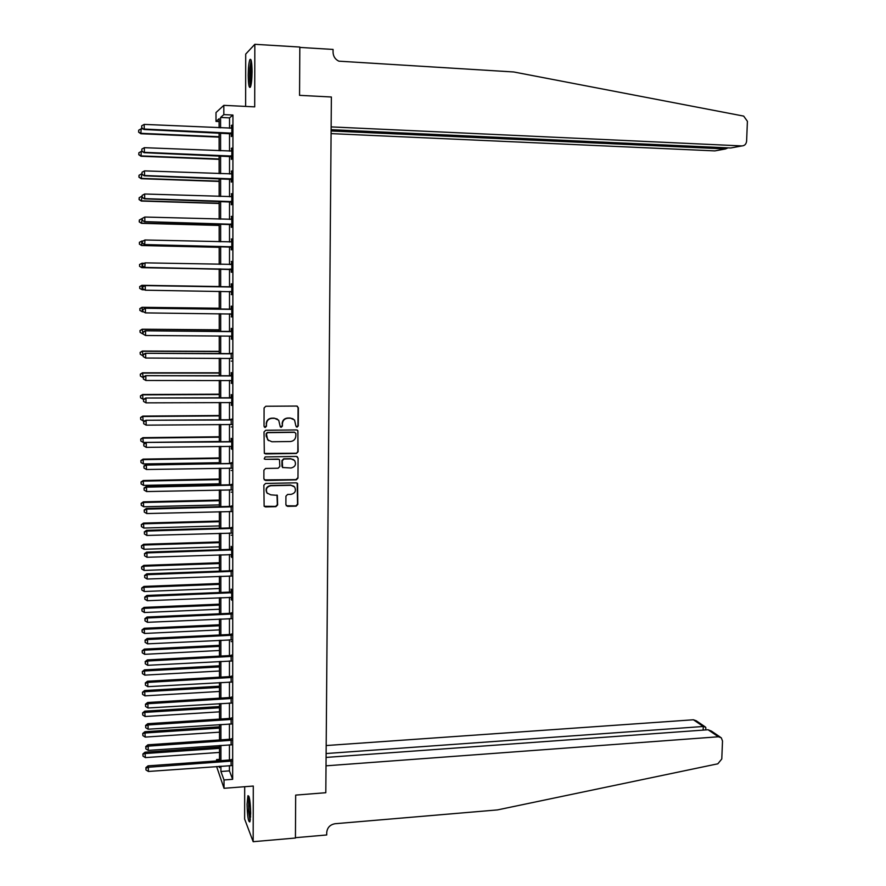 <?xml version="1.0" encoding="UTF-8"?>
<svg xmlns="http://www.w3.org/2000/svg" width="886" height="886" viewBox="0 0 886 886"><rect width="100%" height="100%" fill="white"/><g stroke="black" fill="none" stroke-linecap="round" stroke-linejoin="round"><path stroke-width="1.33" d="M297.076 427.152L298.272 425.933L298.372 407.759L296.677 406.054L265.811 406.253L264.083 407.981L264.028 426.277L265.235 427.473L266.442 426.255L266.453 423.896C266.797 420.551 268.635 418.701 271.969 418.336L274.549 418.314L278.691 420.185L280.297 426.897L281.205 427.307L282.401 426.1L282.412 423.741C282.756 420.407 284.594 418.569 287.906 418.203L290.475 418.181L294.529 419.975L295.891 425.967L297.076 427.152M296.323 426.886L297.973 425.767L298.073 407.604L297.297 406.176M264.427 427.174L266.177 426.077L266.453 423.896M280.419 427.03L282.125 425.922L282.412 423.741M250.672 813.414C250.35 801.487 249.431 795.584 247.925 795.717L247.072 804.233C247.371 816.061 248.29 821.964 249.819 821.909L250.672 813.414M252.067 71.533C251.923 62.208 251.203 58.21 249.918 59.572C248.888 62.208 248.324 67.425 248.224 75.221C248.368 84.491 249.077 88.467 250.373 87.16C251.402 84.569 251.967 79.363 252.067 71.533M285.89 504.721L287.573 506.371L296.134 506.161L297.829 504.433L297.574 483.435L296.256 482.826L265.579 483.457L263.862 485.196L264.128 506.249L265.512 506.925L275.923 506.659L277.639 504.931L277.329 495.352L270.806 494.831L267.14 493.081C265.435 489.216 266.664 486.768 270.839 485.727L291.029 485.306L294.573 486.946C296.389 490.8 295.193 493.28 290.985 494.366L287.629 494.443L285.923 496.171L285.89 504.721M229.43 765.57L229.43 770.864L232.664 779.315L224.014 779.957L224.025 788.296L216.594 766.512M219.097 121.559L216.007 121.426L216.007 112.544L223.826 105.345L254.703 106.863L254.836 44.3L299.822 47.047L299.557 95.345L331.375 96.995L325.804 792.715L295.669 795.107L325.804 792.715L326.015 765.825L718.402 736.775L721.282 737.783L722.511 741.017L721.78 758.992L717.848 763.798L497.445 809.915L335.074 823.725C330.057 824.644 327.266 827.579 326.724 832.541L326.712 834.966L295.437 837.691L295.669 795.107L295.437 838.023L253.163 841.7L253.285 786.048L224.025 788.296M223.826 105.345L223.826 114.615L220.581 117.45L220.581 127.85M232.664 779.315L232.94 115.047L223.826 114.615M296.422 453.455L298.128 451.727L297.818 430.496L296.544 429.931L265.745 430.264L264.017 431.991L264.327 453.289L265.667 453.92L296.422 453.455L297.829 451.528L297.94 431.438L297.275 430.087M298.095 458.106L297.973 478.13L296.278 479.858L265.59 480.478L263.884 478.805L263.906 470.189L265.623 468.45L278.126 468.229L279.843 466.49L279.489 459.723L278.16 459.103L265.135 459.313L264.194 458.87L265.147 456.921L296.4 456.434L298.095 458.106L297.973 478.13M244.691 786.702L244.636 819.063L253.163 841.7M254.836 44.3L245.71 54.09L245.632 106.42M232.94 115.047L229.529 117.871L229.529 128.248M229.529 133.288L229.529 151.163M229.529 156.113L229.529 173.999M229.529 178.861L229.518 196.758M229.518 201.532L229.518 219.429M229.518 224.125L229.518 242.033M229.518 246.629L229.507 264.549M229.507 269.067L229.507 286.953M229.507 291.461L229.507 309.247M229.507 313.799L229.496 331.464M229.496 336.071L229.496 353.592M229.496 358.254L229.496 375.653M229.496 380.36L229.496 397.637M229.485 402.399L229.485 419.543M229.485 424.35L229.485 441.372M229.485 446.234L229.485 463.123M229.485 468.041L229.474 484.808M229.474 489.77L229.474 506.415M229.474 511.421L229.474 527.945M229.474 532.995L229.463 549.409M229.463 554.503L229.463 570.794M229.463 575.944L229.463 592.103M229.463 597.297L229.463 613.345M229.452 618.583L229.452 634.509M229.452 639.792L229.452 655.607M229.452 660.934L229.452 676.627M229.452 682.01L229.441 697.581M229.441 703.008L229.441 718.457M229.441 723.928L229.441 739.267M229.441 744.794L229.441 760.011M231.268 133.587L231.268 136.566L231.844 136.156L231.844 125.147L231.268 128.293M231.268 156.412L231.268 159.38L231.833 159.037L231.833 148.062L231.268 151.207M231.257 179.149L231.257 182.106L231.822 181.829L231.833 170.898L231.257 174.033M231.257 201.809L231.257 204.755L231.822 204.544L231.822 193.657L231.257 196.781M231.246 224.391L231.246 227.325L231.811 227.181L231.811 216.328L231.246 219.44M231.235 246.895L231.235 249.819L231.8 249.741L231.811 238.932L231.246 241.956M231.235 269.322L231.235 272.235L231.8 272.224L231.8 261.448L231.235 264.405M231.224 291.66L231.789 294.628L231.789 283.885L231.224 283.852L231.224 286.765M231.224 313.932L231.778 316.944L231.789 306.246L231.224 306.146L231.224 309.048M231.213 336.126L231.778 339.194L231.778 328.529L231.213 328.363L231.213 331.253M231.213 358.287L231.213 353.381M231.202 380.393L231.755 383.45L231.767 372.851L231.202 372.574L231.202 375.431M231.191 402.421L231.755 405.456L231.755 394.901L231.202 394.558L231.202 397.415M231.191 424.361L231.191 419.311M231.18 446.234L231.733 449.257L231.744 438.769L231.18 438.304L231.18 441.139M231.18 468.041L231.18 462.891M231.168 489.759L231.168 484.564M231.168 511.41L231.168 506.161M231.157 532.984L231.157 527.691M231.146 554.481L231.7 557.438L231.7 547.127L231.157 546.352L231.157 549.143M231.146 575.9L231.146 570.518M231.135 597.253L231.689 600.187L231.689 589.954L231.146 589.057L231.146 591.826M231.135 618.539L231.135 613.057M231.124 639.747L231.124 634.221M231.124 660.878L231.124 655.308M231.113 681.943L231.113 676.328M231.113 702.93L231.113 697.271M231.102 723.851L231.102 718.147M231.102 744.705L231.102 738.957M231.091 765.482L231.091 759.69M216.583 760.93L216.583 759.579L217.059 760.897M219.518 759.368L216.583 759.579M220.924 766.191L220.924 771.496L224.014 779.957M220.581 132.889L220.592 150.797M220.592 155.759L220.603 173.678M220.614 178.551L220.614 196.47M220.625 201.255L220.625 219.185M220.636 223.881L220.647 241.812M220.647 246.43L220.658 264.371M220.658 268.901L220.669 286.809M220.669 291.328L220.68 309.136M220.68 313.71L220.692 331.386M220.692 336.004L220.703 353.558M220.703 358.232L220.714 375.653M220.714 380.371L220.725 397.681M220.725 402.443L220.736 419.621M220.747 424.438L220.747 441.483M220.758 446.356L220.758 463.278M220.769 468.196L220.769 484.985M220.78 489.958L220.791 506.626M220.791 511.643L220.802 528.2M220.802 533.261L220.813 549.685M220.813 554.802L220.824 571.105M220.824 576.265L220.835 592.446M220.835 597.651L220.847 613.721M220.847 618.971L220.858 634.919M220.858 640.224L220.869 656.05M220.869 661.399L220.88 677.103M220.88 682.497L220.891 698.09M220.891 703.528L220.902 719.011M220.902 724.482L220.913 739.854M220.913 745.37L220.924 760.62M219.108 127.783L219.097 118.735L216.007 121.426M219.041 766.324L219.518 767.641L219.518 766.29M219.518 760.72L219.506 745.469M219.506 739.943L219.495 724.582M219.495 719.1L219.484 703.617M219.473 698.179L219.462 682.574M219.462 677.192L219.451 661.477M219.451 656.127L219.44 640.29M219.44 634.996L219.429 619.037M219.418 613.788L219.407 597.718M219.407 592.512L219.396 576.321M219.396 571.16L219.385 554.846M219.385 549.73L219.374 533.306M219.363 528.233L219.351 511.676M219.351 506.659L219.34 489.98M219.34 485.019L219.329 468.218M219.318 463.3L219.307 446.367M219.307 441.505L219.296 424.449M219.296 419.632L219.285 402.454M219.285 397.681L219.274 380.382M219.263 375.664L219.252 358.221M219.252 353.558L219.241 335.993M219.241 331.375L219.23 313.688M219.219 309.125L219.207 291.306M219.207 286.787L219.196 268.868M219.196 264.338L219.185 246.397M219.174 241.778L219.163 223.837M219.163 219.141L219.152 201.211M219.152 196.426L219.141 178.496M219.13 173.623L219.119 155.703M219.119 150.742L219.108 132.822M229.529 117.871L220.581 117.45M229.43 770.864L220.924 771.496M231.279 125.59L231.844 125.613M231.268 148.438L231.833 148.46M231.257 171.208L231.833 171.231M231.257 193.89L231.822 193.912M231.246 216.505L231.811 216.516M231.246 239.032L231.811 239.043M231.235 261.481L231.8 261.492M231.224 294.562L231.789 294.573M231.224 316.823L231.778 316.834M231.213 339.006L231.778 339.006M231.202 361.111L231.767 361.111M231.202 383.129L231.755 383.129M231.191 405.079L231.755 405.079M231.191 426.952L231.744 426.952M231.18 448.759L231.733 448.748M231.18 470.477L231.733 470.466M231.168 492.129L231.722 492.118M231.157 535.199L231.711 535.188M231.146 556.63L231.7 556.607M231.135 599.257L231.689 599.235M231.124 641.608L231.678 641.575M293.033 418.801L290.475 418.181M282.136 423.563C282.479 420.241 284.306 418.402 287.629 418.037L290.187 418.015M277.274 419.023L274.549 418.314M266.188 423.718C266.531 420.385 268.369 418.535 271.703 418.17L274.272 418.148M264.46 453.444L296.123 453.255M295.846 433.52L294.661 432.335L267.627 432.645L266.42 433.852L267.638 439.799L271.891 441.76L290.353 441.527C293.665 441.15 295.492 439.312 295.835 436.001L295.846 433.52M268.502 440.641L266.143 436.156L266.154 433.675L267.362 432.457L294.373 432.158M264.294 479.913L295.979 479.625L297.685 477.897M279.068 459.358L265.135 459.313M264.249 458.937L264.881 459.103M291.029 467.996C295.293 466.889 296.478 464.386 294.562 460.476L291.073 458.904L283.963 459.014L282.257 460.742L282.601 467.509L291.029 467.996M293.631 459.646L291.073 458.904M282.723 467.642L281.947 466.235L281.969 460.532L283.686 458.804L290.785 458.682M297.796 457.896L297.231 456.644M293.82 486.204L291.029 485.306M267.472 493.458L266.874 492.826C265.169 488.972 266.398 486.525 270.573 485.495L290.741 485.063M264.139 506.283L275.657 506.393L277.362 504.666L276.997 495.03M286.267 505.784L295.835 505.895L297.541 504.167L297.175 483.08M143.056 128.891L141.151 128.802L140.885 133.742L219.108 137.142M138.725 132.003L138.714 130.187L138.615 132.169L141.184 133.332L219.108 136.721M138.714 130.187L141.151 128.802M140.885 133.742L138.615 132.169M231.844 133.166L144.241 129.057L144.208 124.394L231.844 128.127M231.844 133.841L143.92 129.5L141.705 127.684L141.694 125.823L141.705 127.684M141.583 127.861L143.92 129.5M144.208 124.394L141.694 125.823M331.076 133.609L714.88 150.897L725.556 148.937L725.601 147.74M331.098 130.973L725.556 148.937L728.015 147.851M299.822 47.412L299.557 95.345L331.375 96.995L331.131 126.897L741.936 145.924C744.661 145.747 746.211 144.141 746.61 141.118L747.407 121.304L743.675 116.099L513.703 71.965L338.84 61.167C335.163 59.362 333.236 56.361 333.058 52.196L333.081 49.439L299.822 47.412M331.109 129.677L730.751 147.984L741.936 145.924M326.081 757.419L708.08 729.754L711.469 731.127L720.274 737.108M326.114 753.532L703.285 726.487L693.406 719.775L696.197 720.75L704.913 726.675M326.181 745.547L693.406 719.775M705.788 728.248L705.566 727.118L703.285 726.487L703.141 730.108M142.247 151.44L141.295 151.406L141.029 156.257L219.13 159.336M138.88 154.574L138.869 152.769L138.77 154.718L141.328 155.914L219.13 158.982M138.869 152.769L141.295 151.406M141.029 156.257L138.77 154.718M141.893 173.933L141.184 178.695L219.141 181.442M139.036 177.067L139.024 175.273L138.925 177.178L141.483 178.418L219.141 181.154M139.024 175.273L141.45 173.922M141.184 178.695L138.925 177.178M142.048 196.371L141.339 201.056L219.152 203.481M139.191 199.483L139.18 197.7L139.069 199.571L141.627 200.834L219.152 203.259M139.18 197.7L141.605 196.36M141.339 201.056L139.069 199.571M231.833 156.058L144.385 152.326L144.363 147.685L231.833 151.041M231.833 156.667L144.075 152.691L141.86 150.952L141.849 149.092L141.86 150.952M141.738 151.096L144.075 152.691M144.363 147.685L141.849 149.092M231.822 178.872L144.54 175.517L144.507 170.876L231.822 173.866M231.822 179.404L144.23 175.805L142.015 174.121L142.004 172.272L142.015 174.121M141.893 174.243L144.23 175.805M144.507 170.876L142.004 172.272M231.822 201.598L144.684 198.608L144.662 194.001L231.822 196.614M231.822 202.063L144.374 198.841L142.17 197.224L142.159 195.374L142.17 197.224M142.048 197.312L144.374 198.841M144.662 194.001L142.159 195.374M142.192 218.731L141.483 223.327L219.163 225.443M139.346 221.821L139.335 220.038L139.224 221.888L141.782 223.183L219.163 225.288M139.335 220.038L141.749 218.72M141.483 223.327L139.224 221.888M231.811 224.247L144.839 221.633L144.806 217.037L231.811 219.274M231.811 224.634L144.518 221.788L142.325 220.237L142.314 218.399L142.325 220.237M231.191 219.462L231.811 219.23M142.203 220.304L144.518 221.788M144.806 217.037L142.314 218.399M250.937 85.433C249.941 82.409 249.664 76.849 250.118 68.754L251.414 61.422M251.768 64.047L251.103 69.152L251.38 82.874M251.137 60.215L249.907 68.067C249.42 76.384 249.653 82.564 250.605 86.606M250.317 819.893L248.833 810.668C248.479 804.244 248.623 799.881 249.287 797.555M249.797 800.279L250.572 817.102M248.988 796.481L248.634 810.967L250.107 821.023M142.967 241.025L141.904 241.003L141.638 245.533L219.185 247.327M139.501 244.093L139.479 242.31L139.379 244.126L141.926 245.444L219.185 247.238M139.368 242.343L141.904 241.003L139.479 242.31M141.638 245.533L139.379 244.126M142.347 241.369L142.358 243.207L142.347 241.369L144.95 239.984L231.8 241.867M142.469 241.335L144.95 239.984L144.673 244.658L231.8 247.139M231.8 246.817L144.983 244.569L142.48 243.163M142.358 243.207L144.673 244.658M141.782 267.661L219.196 269.145L141.782 267.661L139.534 266.287L139.634 264.504L139.534 266.287M144.163 263.253L142.048 263.208L142.081 267.638L139.645 266.276M139.523 264.515L142.048 263.208L139.634 264.504M142.491 264.205L142.502 266.021L142.491 264.205L145.105 262.854L231.8 264.371M142.613 264.194L145.105 262.854L144.817 267.439L231.8 269.554M231.8 269.3L145.127 267.417L142.624 266.01M230.725 264.571L231.8 264.183M142.502 266.021L144.817 267.439M219.207 286.532L141.904 285.303L142.225 289.755L144.363 289.788M219.207 286.566L142.192 285.336L139.678 286.599L139.8 288.382L139.789 286.61M139.8 288.382L142.225 289.755L139.689 288.371M139.678 286.599L141.904 285.303M230.892 287.009L144.939 285.613L231.789 286.798M142.768 286.964L145.249 285.646L145.282 290.198L142.657 288.77L142.768 286.964L142.657 288.77M231.789 291.715L145.282 290.198L142.779 288.781M230.338 286.964L231.789 286.543M231.789 291.904L230.714 291.472M144.939 285.613L142.646 286.953M219.219 308.217L142.048 307.298L142.369 311.794L143.454 311.806M219.219 308.306L142.347 307.387L139.822 308.616L139.955 310.41L139.944 308.649M139.955 310.41L142.369 311.794L139.833 310.377M139.822 308.616L142.048 307.298M230.892 309.358L145.082 308.25L231.778 309.148M142.923 309.657L145.393 308.35L145.426 312.891L142.812 311.429L142.923 309.657L142.812 311.429M231.778 314.043L145.426 312.891L142.934 311.473M230.338 309.258L231.778 308.826M231.778 314.165L230.947 313.821M145.082 308.25L142.801 309.613M219.241 329.813L142.192 329.204L142.956 333.756M219.241 329.969L142.491 329.37L139.977 330.556L140.099 332.372L140.088 330.611M142.513 333.756L140.099 332.372M139.977 330.556L142.192 329.204M230.881 331.63L145.226 330.821L231.778 331.419M143.067 332.272L143.078 334.077L143.067 332.272L145.537 330.987L145.57 335.495L231.279 336.126M230.327 331.464L231.778 331.032M231.778 336.348L231.157 336.093M145.226 330.821L142.945 332.206M143.078 334.077L145.57 335.495M219.252 351.354L142.336 351.044L143.1 355.64M219.252 351.565L142.635 351.266L140.121 352.418L140.254 354.256L140.243 352.506M142.668 355.64L140.254 354.256M140.121 352.418L142.336 351.044M230.881 353.824L145.37 353.292L231.767 353.614M143.222 354.799L143.233 356.604L143.222 354.799L145.681 353.525L145.714 358.033L231.767 358.476M230.327 353.592L231.767 353.16M145.37 353.292L143.1 354.71M143.233 356.604L145.714 358.033M219.263 372.807L142.491 372.807L143.244 377.447M219.263 373.084L142.779 373.095L140.276 374.202L140.398 376.052L140.387 374.313M142.812 377.447L140.398 376.052M140.276 374.202L142.491 372.807M230.869 375.941L145.514 375.697L231.755 375.73M143.366 377.259L143.377 379.042L143.366 377.259L145.836 375.996L145.858 380.482L231.755 380.581M230.316 375.653L231.755 375.21M145.514 375.697L143.244 377.137M143.377 379.042L145.858 380.482M219.274 394.192L142.635 394.503L142.956 399.187L143.864 399.176M219.274 394.536L142.923 394.846L140.42 395.909L140.553 397.792L140.542 396.053M142.956 399.187L140.553 397.792M140.42 395.909L142.635 394.503M230.869 397.991L145.658 398.024L231.755 397.77M143.521 399.63L143.532 401.413L143.521 399.63L145.98 398.39L146.002 402.853L231.755 402.598M230.316 397.637L231.755 397.183M145.658 398.024L143.388 399.486M143.532 401.413L146.002 402.853M219.296 415.512L142.779 416.11L143.1 420.85L144.95 420.828M219.296 415.911L143.067 416.52L140.575 417.55L140.697 419.443L140.686 417.716M143.1 420.85L140.697 419.443M140.575 417.55L142.779 416.11M230.858 419.953L145.802 420.263L231.744 419.731M143.665 421.924L143.676 423.707L143.665 421.924L146.124 420.695L146.146 425.147L231.744 424.549M230.305 419.532L231.744 419.089M145.802 420.263L143.543 421.747M143.676 423.707L146.146 425.147M219.307 436.754L142.923 437.662L143.244 442.435L219.307 441.472M219.307 437.219L143.211 438.127L140.719 439.113L140.852 441.029L140.841 439.301M143.244 442.435L140.852 441.029M140.719 439.113L142.923 437.662M230.858 441.848L145.946 442.435L231.744 441.616M143.809 444.141L143.82 445.913L143.809 444.141L146.256 442.922L146.29 447.364L231.733 446.411M230.305 441.361L231.744 440.907M145.946 442.435L143.687 443.941M143.82 445.913L146.29 447.364M219.318 457.929L143.067 459.125L143.388 463.943L219.318 462.691M219.318 458.45L143.355 459.646L140.874 460.609L140.996 462.536L140.985 460.82M143.388 463.943L140.996 462.536M140.874 460.609L143.067 459.125M230.847 463.655L146.09 464.519L146.4 465.084L231.733 463.433M143.953 466.28L143.975 468.041L143.953 466.28L146.4 465.084L146.434 469.502L231.733 468.207M230.305 463.112L231.733 462.658M146.09 464.519L143.831 466.058M143.975 468.041L146.434 469.502M219.329 479.027L143.211 480.522L143.532 485.384L219.34 483.834M219.329 479.614L143.499 481.109L141.018 482.028L141.14 483.966L141.129 482.261M143.532 485.384L141.14 483.966M141.018 482.028L143.211 480.522M230.847 485.395L230.294 484.786L146.234 486.536L146.544 487.156L231.722 485.163M144.108 488.341L144.119 490.102L144.108 488.341L146.544 487.156L146.578 491.564L231.722 489.936M230.294 484.786L231.722 484.332M146.234 486.536L143.986 488.086M144.119 490.102L146.578 491.564M219.351 500.058L143.355 501.841L143.676 506.759L219.351 504.909M219.351 500.701L143.643 502.484L141.162 503.37L141.295 505.33L141.284 503.625M143.676 506.759L141.295 505.33M141.162 503.37L143.355 501.841M230.836 507.058L230.294 506.393L146.378 508.464L146.688 509.151L231.722 506.825M144.252 510.325L144.263 512.075L144.252 510.325L146.688 509.151L146.722 513.548L231.711 511.576M230.294 506.393L231.722 505.928M146.378 508.464L144.13 510.048M144.263 512.075L146.722 513.548M219.363 521.012L143.499 523.094L143.82 528.056L219.363 525.919M219.363 521.721L143.787 523.803L141.306 524.645L141.439 526.627L141.428 524.922M143.82 528.056L141.439 526.627M141.306 524.645L143.499 523.094M230.836 528.654L230.282 527.923L146.522 530.326L146.832 531.079L231.711 528.41M144.396 532.231L144.407 533.981L144.396 532.231L146.832 531.079L146.854 535.454L231.711 533.15M230.282 527.923L231.711 527.447M146.522 530.326L144.274 531.932M144.407 533.981L146.854 535.454M219.374 541.911L143.632 544.27L143.964 549.276L219.374 546.85M219.374 542.664L143.931 545.034L141.461 545.842L141.583 547.847L141.572 546.153M143.964 549.276L141.583 547.847M141.461 545.842L143.632 544.27M230.825 550.162L230.282 549.375L146.655 552.111L146.965 552.919L231.7 549.929M144.54 554.06L144.551 555.799L144.54 554.06L146.965 552.919L146.998 557.283L231.7 554.647M230.282 549.375L231.7 548.899M146.655 552.111L144.418 553.739M144.551 555.799L146.998 557.283M219.385 562.732L143.776 565.379L144.097 570.429L219.396 567.716M219.385 563.551L144.075 566.198L141.605 566.974L141.727 568.989L141.716 567.306M144.097 570.429L141.727 568.989M141.605 566.974L143.776 565.379M230.825 571.603L230.271 570.761L146.799 573.818L147.109 574.693L231.7 571.37M144.684 575.811L144.695 577.55L144.684 575.811L147.109 574.693L147.142 579.034L231.689 576.066M230.271 570.761L231.7 570.285M146.799 573.818L144.562 575.468M144.695 577.55L147.142 579.034M219.407 583.475L143.92 586.421L144.241 591.505L219.407 588.514M219.407 584.361L144.208 587.296L141.749 588.027L141.871 590.065L141.86 588.382M144.241 591.505L141.871 590.065M141.749 588.027L143.92 586.421M230.814 592.978L230.271 592.069L146.943 595.447L147.253 596.378L231.689 592.734M144.828 597.496L144.839 599.224L144.828 597.496L147.253 596.378L147.275 600.708L231.689 597.419M230.271 592.069L231.689 591.582M146.943 595.447L144.706 597.12M144.839 599.224L147.275 600.708M219.418 604.163L144.064 607.386L144.385 612.514L219.418 609.236M219.418 605.105L144.352 608.317L141.893 609.014L142.015 611.074L142.004 609.391M144.385 612.514L142.015 611.074M141.893 609.014L144.064 607.386M230.814 614.275L230.271 613.3L147.076 617.01L147.386 617.996L231.678 614.02M144.972 619.104L144.983 620.82L144.972 619.104L147.386 617.996L147.419 622.315L231.678 618.694M230.271 613.3L231.678 612.813M147.076 617.01L144.85 618.705M144.983 620.82L147.419 622.315M219.429 624.774L144.196 628.274L144.518 633.457L219.429 629.902M219.429 625.771L144.496 629.27L142.037 629.935L142.159 632.006L142.148 630.334M144.518 633.457L142.159 632.006M142.037 629.935L144.196 628.274M230.803 635.495L230.26 634.465L147.22 638.485L147.53 639.548L231.678 635.24M145.116 640.633L145.127 642.35L145.116 640.633L147.53 639.548L147.552 643.845L231.678 639.891M230.26 634.465L231.678 633.977M147.22 638.485L144.994 640.201M145.127 642.35L147.552 643.845M219.44 645.318L144.34 649.106L144.662 654.322L219.451 650.49M219.44 646.37L144.628 650.158L142.181 650.778L142.303 652.871L142.292 651.199M144.662 654.322L142.303 652.871M142.181 650.778L144.34 649.106M230.803 656.648L230.26 655.562L147.353 659.893L147.663 661.011L231.667 656.393M145.26 662.086L145.271 663.791L145.26 662.086L147.663 661.011L147.696 665.297L231.667 661.034M230.26 655.562L231.667 655.064M147.353 659.893L145.138 661.632M145.271 663.791L147.696 665.297M219.451 665.796L144.473 669.86L144.795 675.121L219.462 671.012M219.462 666.914L144.772 670.968L142.325 671.555L142.447 673.659L142.436 671.998M144.795 675.121L142.447 673.659M142.325 671.555L144.473 669.86M230.792 677.724L230.249 676.583L147.497 681.234L147.807 682.408L231.656 677.469M145.404 683.46L145.415 685.177L145.404 683.46L147.807 682.408L147.829 686.672L231.656 682.087M230.249 676.583L231.667 676.084M147.497 681.234L145.282 682.995M145.415 685.177L147.829 686.672M219.473 686.207L144.617 690.548L144.939 695.853L219.473 691.468M219.473 687.381L144.905 691.711L142.469 692.265L142.591 694.391L142.58 692.73M144.939 695.853L142.591 694.391M142.469 692.265L144.617 690.548M230.792 698.733L230.249 697.526L147.63 702.498L147.94 703.728L231.656 698.467M145.537 704.769L145.548 706.474L145.537 704.769L147.94 703.728L147.973 707.98L231.656 703.074M230.249 697.526L231.656 697.027M147.63 702.498L145.415 704.281M145.548 706.474L147.973 707.98M219.484 706.552L144.75 711.159L145.071 716.508L219.484 711.846M219.484 707.781L145.049 712.377L142.602 712.898L142.735 715.046L142.724 713.396M145.071 716.508L142.735 715.046M142.602 712.898L144.75 711.159M230.781 719.665L230.249 718.413L147.774 723.685L148.084 724.969L231.645 719.41M145.681 726.011L145.692 727.705L145.681 726.011L148.084 724.969L148.106 729.211L231.645 723.995M230.249 718.413L231.645 717.904M147.774 723.685L145.559 725.49M145.692 727.705L148.106 729.211M219.495 726.83L144.894 731.714L145.215 737.097L219.495 732.168M219.495 728.115L145.182 732.988L142.746 733.475L142.879 735.624L142.867 733.985M145.215 737.097L142.879 735.624M142.746 733.475L144.894 731.714M230.781 740.53L230.238 739.223L147.907 744.794L148.217 746.145L231.645 740.264M145.825 747.164L145.836 748.858L145.825 747.164L148.217 746.145L148.239 750.376L231.634 744.838M230.238 739.223L231.645 738.702M147.907 744.794L145.703 746.621M145.836 748.858L148.239 750.376M219.506 747.042L145.027 752.192L145.348 757.619L219.518 752.424M219.506 748.382L145.326 753.521L142.89 753.975L143.011 756.146L143 754.507M145.348 757.619L143.011 756.146M142.89 753.975L145.027 752.192M230.77 761.329L230.238 759.955L148.04 765.847L148.35 767.254L231.634 761.063M145.957 768.251L145.969 769.945L145.957 768.251L148.35 767.254L148.383 771.462L231.634 765.615M230.238 759.955L231.634 759.446M148.04 765.847L145.847 767.686M145.969 769.945L148.383 771.462M231.611 133.066L231.047 133.487M230.936 132.9L230.371 133.321M718.402 736.775L708.08 729.754M231.6 155.958L231.036 156.313M230.936 155.803L230.371 156.146M231.6 178.773L231.036 179.05M230.925 178.607L230.36 178.894M231.589 201.499L231.024 201.709M230.914 201.344L230.36 201.565M231.578 224.147L231.024 224.291M230.914 224.003L230.349 224.147M231.578 246.718L231.013 246.795M230.903 246.574L230.349 246.651M231.567 269.211L231.002 269.222M230.903 269.067L230.338 269.078M231.567 264.46L231.013 264.482M231.567 291.616L231.002 291.572M231.567 286.887L231.002 286.854M231.556 313.954L230.991 313.843M231.556 309.236L230.991 309.136M231.545 331.508L230.991 331.342M231.545 353.702L230.98 353.47M231.534 375.819L230.98 375.52M231.534 397.858L230.969 397.504M231.523 419.82L230.969 419.399M231.512 441.704L230.958 441.228M231.512 463.522L230.958 462.979M231.501 485.262L230.947 484.653M231.49 506.925L230.947 506.249M231.49 528.51L230.936 527.779M231.479 550.018L230.936 549.231M231.479 571.459L230.925 570.617M231.467 592.823L230.925 591.914M231.456 614.12L230.914 613.156M231.456 635.34L230.914 634.31M231.445 656.493L230.903 655.407M231.445 677.568L230.903 676.428M231.434 698.567L230.892 697.371M231.423 719.51L230.892 718.247M231.423 740.364L230.881 739.057M231.412 761.163L230.881 759.789M705.732 729.92L705.821 727.661"/></g></svg>
